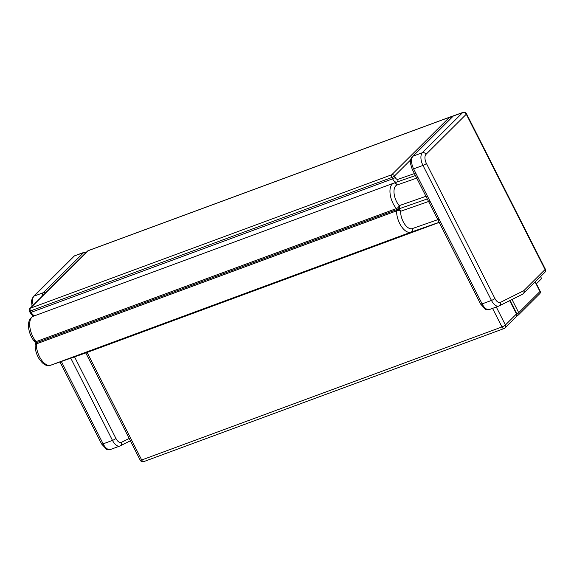 <?xml version="1.0" encoding="UTF-8"?>
<svg xmlns="http://www.w3.org/2000/svg" width="574" height="574" viewBox="0 0 574 574"><rect width="100%" height="100%" fill="white"/><g stroke="black" fill="none" stroke-linecap="round" stroke-linejoin="round"><path stroke-width="0.86" d="M516.88 315.671L517.705 315.37A2.167 2.167 0 0 0 518.48 314.875L539.739 293.701A2.167 1.822 -134.9 0 0 539.969 291.52L518.709 312.687A2.167 1.822 45.1 0 1 518.48 314.875L518.48 314.875A2.167 1.822 45.1 0 1 517.913 315.234A2.167 1.091 -110.3 0 1 517.705 315.37L517.705 315.37A2.167 1.091 -110.3 0 1 516.98 315.219M512.015 299.499L518.709 312.687A2.167 0.423 153.1 0 1 516.83 313.863M539.739 293.701A2.167 2.167 0 0 0 540.141 291.183A2.167 0.423 153.1 0 1 539.969 291.52L535.147 282.021M29.367 311.094A2.167 0.423 -26.9 0 0 30.465 310.943A2.167 1.091 -110.3 0 1 30.336 308.224A2.167 1.822 -134.9 0 0 29.769 308.582A2.167 2.167 0 0 0 29.367 311.094L30.07 312.478C32.409 315.607 31.871 315.621 35.33 315.557M87.478 251.111L87.478 251.111A2.167 1.822 45.1 0 1 88.044 250.752A2.167 1.091 -110.3 0 1 88.252 250.616L88.252 250.616A2.167 2.167 0 0 0 87.478 251.111L29.769 308.582M415.755 173.104L397.811 179.382A3.609 1.815 -110.3 0 1 395.192 177.373L394.496 175.988A2.167 1.822 -134.9 0 0 391.777 174.74A2.167 1.091 69.7 0 0 391.913 177.459A2.167 0.423 -26.9 0 0 394.496 175.988L410.554 159.995M451.673 117.383A2.167 2.167 0 0 0 449.693 117.139A2.167 1.091 69.7 0 0 449.485 117.275A2.167 1.822 45.1 0 1 451.437 117.62M510.064 300.482L516.686 313.54A2.884 0.56 153.1 0 1 516.457 313.985L505.407 324.984A2.884 2.432 45.1 0 1 505.106 327.89L516.148 316.891A2.884 2.432 -134.9 0 0 516.457 313.985L509.698 300.661M504.352 328.371A2.884 1.457 -110.3 0 1 504.072 328.55L504.072 328.55A2.884 1.457 -110.3 0 1 501.963 326.943L141.692 459.996A2.884 1.457 69.7 0 0 143.801 461.604L504.072 328.55A2.884 2.884 0 0 0 505.106 327.89M87.126 352.436L141.692 459.996A2.884 0.56 153.1 0 1 140.221 460.197A2.884 2.884 0 0 0 143.801 461.604M496.288 307.004L505.407 324.984A2.884 0.56 153.1 0 1 501.963 326.943L492.549 308.389M37.511 342.298A2.884 1.457 -110.3 0 1 36.155 341.595A2.884 1.507 138.8 0 1 34.462 341.458L34.462 341.458A2.884 1.507 138.8 0 1 34.297 340.418M427.286 195.827L399.246 205.643A2.884 1.507 138.8 0 1 396.426 208.549A2.884 1.457 69.7 0 0 397.875 209.23A2.884 2.497 -109.3 0 0 399.246 205.643A12.535 6.314 -110.3 0 1 394.087 193.474A12.535 6.314 -110.3 0 1 397.036 185.007L418.066 177.653M85.483 353.046L439.203 222.418L85.469 353.053L50.634 365.236A2.884 2.497 70.7 0 1 50.605 365.251L85.433 353.06A2.884 2.884 0 0 0 85.483 353.046A2.884 1.457 -110.3 0 1 85.483 353.046L85.483 353.046A2.884 1.457 -110.3 0 1 85.469 353.053A2.884 2.497 70.7 0 1 85.433 353.06L85.433 353.06A2.884 2.497 70.7 0 1 85.397 353.075M397.287 209.431L37.016 342.484A2.884 2.884 0 0 0 35.129 345.118A2.884 1.543 1.4 0 1 36.327 343.912A2.884 1.457 -110.3 0 1 37.016 342.484L37.016 342.484A2.884 1.457 -110.3 0 1 37.03 342.477L397.287 209.431A2.884 1.457 69.7 0 0 396.598 210.859A2.884 1.543 1.4 0 1 400.63 211.275A2.884 2.497 -109.3 0 0 397.337 209.417L397.337 209.417A2.884 2.497 -109.3 0 0 397.301 209.431A2.884 1.457 69.7 0 0 397.287 209.431A2.884 2.884 0 0 1 397.337 209.417L427.286 198.934L397.373 209.402M112.461 241.676L102.904 245.206M458.174 114.161L448.545 117.562M458.066 113.946L457.657 114.348M540.586 276.603L541.598 278.605L536.389 283.793M85.842 252.739A2.884 2.432 -134.9 0 0 83.675 252.538L43.359 292.683A10.102 5.087 69.7 0 0 41.959 296.442M86.15 252.438A2.884 2.884 0 0 0 83.955 252.359L83.955 252.359A2.884 1.457 69.7 0 0 83.675 252.538L74.319 255.997A2.884 1.457 -110.3 0 1 74.598 255.81L74.598 255.81A2.884 2.884 0 0 0 73.558 256.478L73.558 256.478A2.884 2.432 45.1 0 1 74.319 255.997L34.002 296.141L43.359 292.683A2.884 2.432 -134.9 0 1 45.533 292.884M425.965 154.384L466.282 114.24A2.884 2.432 -134.9 0 0 462.658 112.583L422.349 152.727A10.102 5.087 69.7 0 0 422.966 165.412A2.884 0.56 -26.9 0 0 426.41 163.447A7.218 3.638 -110.3 0 1 425.965 154.384A2.884 2.432 -134.9 0 0 422.349 152.727L412.993 156.178L453.302 116.034A2.884 1.457 -110.3 0 1 453.582 115.855L453.582 115.855A2.884 2.884 0 0 0 452.549 116.515L452.549 116.515A2.884 2.432 45.1 0 1 453.302 116.034L462.658 112.583A2.884 1.457 69.7 0 1 462.938 112.396L453.582 115.855M523.201 293.831A2.884 2.432 -134.9 0 0 523.596 293.522A2.884 2.432 -134.9 0 0 523.897 290.609L545.063 269.536A2.884 2.432 45.1 0 1 544.762 272.442A2.884 2.884 0 0 0 545.3 269.091L545.3 269.091A2.884 0.56 153.1 0 1 545.063 269.536L466.282 114.24A2.884 0.56 -26.9 0 0 466.519 113.803A2.884 2.884 0 0 0 462.938 112.396M544.762 272.442L522.749 294.132A2.884 2.49 -116.6 0 0 523.797 290.688L500.363 302.412A2.884 2.49 63.4 0 1 499.315 305.863A2.884 2.49 63.4 0 1 499.093 305.956A10.102 5.087 69.7 0 1 498.835 306.064L522.749 294.132A2.884 2.49 -116.6 0 1 522.534 294.225M35.021 315.621A5.776 2.906 -110.3 0 1 31.168 312.321L30.465 310.943L391.913 177.459L392.609 178.844A2.167 0.423 -26.9 0 0 395.192 177.373M391.777 174.74L30.336 308.224L88.044 250.752L449.485 117.275L391.777 174.74M30.07 312.478A2.167 0.423 153.1 0 0 31.168 312.321L392.609 178.844A5.776 2.906 69.7 0 0 396.799 182.066A2.167 1.873 -109.3 0 0 397.811 179.382M396.232 182.281L415.425 175.551M397.036 185.007A2.884 2.497 70.7 0 0 393.75 183.149L415.425 175.558L393.778 183.135A2.884 2.497 70.7 0 0 393.714 183.156A15.419 7.771 69.7 0 0 393.649 183.185A15.419 7.771 69.7 0 0 390.09 193.632A15.419 7.771 69.7 0 0 396.426 208.549L36.155 341.595A15.419 7.771 -110.3 0 1 29.819 326.685A15.419 7.771 -110.3 0 1 33.378 316.231A15.419 7.771 -110.3 0 1 33.443 316.209L393.585 183.206M35.129 345.118C35.114 349.674 36.356 354.093 38.845 358.391C43.782 365.545 46.444 365.99 50.605 365.251A15.419 7.771 -110.3 0 1 41.098 359.432A15.419 7.771 -110.3 0 1 36.327 343.912L396.598 210.859A15.419 7.771 69.7 0 0 401.37 226.386A15.419 7.771 69.7 0 0 410.912 232.19A2.884 2.497 -109.3 0 0 412.261 228.617A12.535 6.314 -110.3 0 1 404.505 223.896A12.535 6.314 -110.3 0 1 400.63 211.275L429.926 201.022M439.146 219.203L412.261 228.617M50.483 365.286A2.884 2.497 70.7 0 0 50.605 365.251L410.912 232.19L439.146 222.31M129.193 438.457L121.372 442.375A2.884 2.49 63.4 0 1 120.325 445.819A2.884 2.49 63.4 0 1 120.11 445.912A10.102 5.087 69.7 0 1 119.844 446.027L130.377 440.789M70.774 358.19L112.482 440.401A2.884 0.56 -26.9 0 0 115.926 438.436L74.548 356.87M110.753 449.37A10.102 5.087 -110.3 0 1 110.488 449.485C108.099 449.794 106.771 449.722 106.506 449.255L101.655 444.061A2.884 0.56 -26.9 0 0 103.126 443.853L112.482 440.401A10.102 5.087 69.7 0 0 119.844 446.027L110.488 449.485A10.102 5.087 -110.3 0 1 103.126 443.853L61.339 361.491M121.372 442.375A7.218 3.638 -110.3 0 1 115.926 438.436M33.199 305.16A10.102 5.087 -110.3 0 1 34.002 296.141A2.884 2.432 45.1 0 0 33.249 296.622L73.558 256.478M489.737 309.408A10.102 5.087 -110.3 0 1 489.479 309.522L498.835 306.064A10.102 5.087 69.7 0 1 491.466 300.439L482.11 303.89L413.61 168.871L422.966 165.412L491.466 300.439A2.884 0.56 -26.9 0 0 494.91 298.473L426.41 163.447M500.363 302.412A7.218 3.638 -110.3 0 1 494.91 298.473M480.639 304.098L485.496 309.293C485.762 309.759 487.089 309.838 489.479 309.522A10.102 5.087 -110.3 0 1 482.11 303.89A2.884 0.56 -26.9 0 1 480.639 304.098L412.139 169.079A2.884 0.56 -26.9 0 0 413.61 168.871A10.102 5.087 -110.3 0 1 412.993 156.178A2.884 2.432 45.1 0 0 412.232 156.659L452.549 116.515M540.141 291.183L535.377 281.791M88.252 250.616L449.693 117.139M516.148 316.891A2.884 2.884 0 0 0 516.686 313.54M140.221 460.197L85.799 352.924M393.75 183.149L33.378 316.231C27.739 319.115 28.212 325.458 28.8 329.081C29.676 333.889 31.563 338.014 34.462 341.458A2.884 2.884 0 0 0 37.396 342.341M32.051 306.308L31.455 300.64L33.249 296.622M101.655 444.061L60.005 361.964M83.955 252.359L74.598 255.81M412.139 169.079L410.424 163.303C409.886 162.026 411.027 157.276 412.232 156.659M545.3 269.091L466.519 113.803"/></g></svg>
